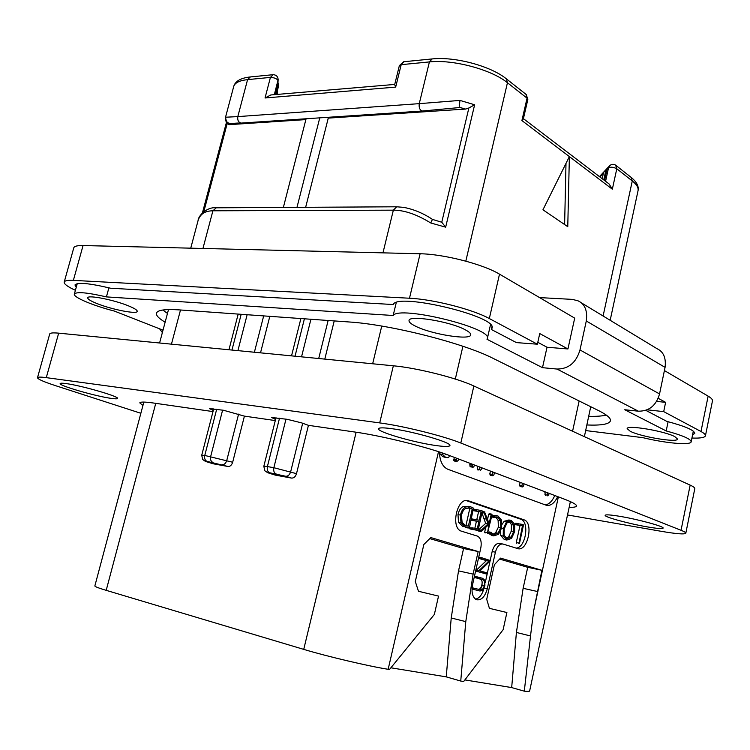 <?xml version="1.0" encoding="UTF-8"?>
<svg xmlns="http://www.w3.org/2000/svg" width="750" height="750" viewBox="0 0 750 750"><rect width="100%" height="100%" fill="white"/><g stroke="black" fill="none" stroke-linecap="round" stroke-linejoin="round"><path stroke-width="1.12" d="M570.384 501.619L529.641 690.966C529.528 691.453 527.747 691.528 524.306 691.172L511.678 687.581L464.878 679.913M558.356 496.875L533.738 610.491L541.912 570.3L500.55 558.113L494.4 564.694L486.712 599.306L489.412 608.334L506.897 612.534L503.128 629.691L463.65 681.525L460.744 681.056L465.778 621.628L473.109 574.106L478.172 551.531L430.828 537.581L423.844 544.519L415.303 581.541L418.481 591.281L438.534 596.1L434.363 614.438L389.494 669.506L388.153 669.291C368.691 666.234 326.878 656.372 303.731 649.378L106.2 590.344C98.569 588.056 94.791 586.584 94.856 585.947L143.85 402.066M460.744 681.056L446.25 676.866L390.891 667.791M533.738 610.491L530.503 635.972L516.413 632.447L523.125 588.309L527.709 567.319L499.641 559.087M516.413 632.447L511.678 687.581M541.912 570.3L527.709 567.319M557.709 496.622C554.503 503.194 550.716 506.081 546.337 505.275L447.872 469.284C442.594 466.884 439.762 461.109 439.406 451.969M516.112 548.1C525.684 548.044 529.856 521.55 520.678 519.188L523.903 519.769C534.056 522.516 527.569 552.291 517.584 548.559L503.072 544.059C499.631 543.628 497.081 546.347 495.413 552.197L487.284 588.759C484.988 596.775 481.444 600.441 476.653 599.747C472.594 597.591 471.216 592.65 472.509 584.925L480.825 547.837C481.847 541.688 480.684 537.778 477.356 536.1L461.616 531.225C450.113 528.488 457.069 496.678 468.234 500.738L466.837 500.531M523.903 519.769L468.506 500.831M465.778 621.628L451.228 617.972L446.25 676.866M451.228 617.972L458.522 570.872L463.575 548.513L478.172 551.531M429.797 538.603L463.575 548.513M530.503 635.972L524.306 691.172M590.728 406.706L584.372 436.641M606.253 415.059C602.297 416.1 596.456 416.512 588.741 416.316M334.228 320.916L324.797 359.109M308.438 425.325L296.503 473.663C295.519 476.709 293.859 478.181 291.534 478.078L285.666 476.259C287.991 476.353 289.65 474.881 290.653 471.816L302.681 423.253M213.3 463.809L228.038 466.491L207.094 461.4C204.713 461.006 204.806 461.212 207.384 462.019L212.841 463.678M244.416 416.119L232.669 462.253C231.713 465.159 230.166 466.575 228.038 466.491M269.812 316.331L260.522 352.838M285.666 476.259L269.672 472.753C267.037 472.312 266.991 472.5 269.522 473.316L274.866 474.975M275.4 475.134L291.534 478.078M167.466 313.434L162.816 310.012M165.141 322.191C158.878 318.497 155.981 315.506 156.469 313.209C157.425 310.078 164.934 308.972 179.016 309.881L348.694 321.947C389.906 324.431 463.528 343.087 493.397 358.5L598.509 410.569C606.975 414.816 610.959 418.238 610.444 420.816C609.263 424.181 601.406 425.569 586.875 424.978M539.578 297.6L572.316 299.381L578.034 300.816C584.897 303.994 587.644 310.716 586.294 320.972L579.984 349.969C576.178 362.681 568.519 369.037 556.987 369.047L542.494 367.678L487.003 339.291L487.341 338.559C493.069 328.153 399.431 305.203 393.159 315.497L106.416 296.897C87.112 292.472 76.425 291.534 74.353 294.075C73.031 297.253 93.206 305.691 114.403 311.081L163.012 330.159M585.675 430.566L642.9 437.662C665.409 443.222 690.956 445.538 691.172 441.788C690.844 438.994 682.519 435.384 666.197 430.95L624.75 409.744L638.325 411.178C649.097 411.319 656.175 405.562 659.55 393.938L579.984 349.969M464.981 329.644C449.616 321.319 408.703 314.766 409.031 320.541C408.797 322.041 410.925 323.906 415.434 326.137C431.184 334.266 470.484 340.603 470.719 334.903C470.981 333.506 469.069 331.753 464.981 329.644M674.841 436.65C664.547 430.978 626.466 424.659 627.159 428.644L630.169 431.231C640.763 436.809 677.719 442.997 677.522 439.059L674.841 436.65M128.372 305.822C113.766 299.794 87.572 294.675 87.731 297.834C87.628 299.147 90.769 301.078 97.144 303.619C111.881 309.562 137.156 314.494 137.241 311.381C137.391 310.153 134.438 308.297 128.372 305.822M75.394 290.306C67.659 286.753 63.928 284.006 64.209 282.084C64.659 280.678 67.716 280.106 73.369 280.378L409.491 298.228C433.181 299.259 472.641 309.319 489.328 318.553L537.375 344.203L516.403 342.6L491.297 329.447L492.038 328.209C498.178 316.5 397.041 292.275 393.244 304.537L110.494 288.206C89.231 283.181 77.381 282.103 74.953 284.972L76.237 287.288M409.491 298.228L420.113 253.763C443.85 254.081 483.084 264.188 499.5 274.163L574.697 318.131L567.938 348.966L547.022 347.241L537.797 342.3M547.022 347.241L542.494 367.678M491.906 326.756L491.297 329.447M537.375 344.203L539.747 333.572L567.938 348.966M420.113 253.763L83.062 245.541C77.391 245.438 74.297 246.206 73.781 247.838L64.209 282.084M700.988 431.512L708.141 396.141C711.272 397.997 712.716 399.572 712.472 400.884L705.441 435.787C705.647 434.653 704.166 433.228 700.988 431.512L663.703 411.619L665.616 402.338L658.172 398.278M708.141 396.141L664.406 370.575M580.509 302.316L657.084 348.722C663.534 351.741 666.197 357.956 665.072 367.378L659.55 393.938M691.931 438.047C700.322 438.366 704.831 437.616 705.441 435.787M159.591 328.819L162.366 332.587M645.647 410.278L666.816 421.369C685.012 426.188 694.331 430.191 694.772 433.387L692.569 434.878M663.703 411.619L646.884 409.791M668.1 421.697L666.197 430.95M656.522 401.4L665.616 402.338M602.203 178.716L603.581 172.406L608.55 167.737L609.741 165.619C611.616 164.062 613.575 163.894 615.609 165.131L616.8 168.769L632.278 180.947C636.712 184.5 638.634 187.772 638.034 190.753L610.172 320.297M567.769 226.688L569.372 156.591L542.953 209.794L567.769 226.688M565.997 163.378L564.619 224.541M523.416 118.659L609.131 184.003L612.337 189.206L616.8 168.769C613.622 167.109 610.866 166.762 608.55 167.737L605.578 181.284M612.337 189.206L521.906 120.562L523.341 118.997L527.831 99.506L526.247 94.538M606.966 169.416L604.538 180.497M603.759 179.897L605.962 169.866M276.375 94.491L278.391 86.747L278.588 83.578L277.875 82.669L274.762 94.622M275.738 94.538L278.588 83.578M274.331 94.659L278.137 79.641C277.894 76.528 276.244 74.869 273.188 74.681L270.422 77.4L265.041 97.978L270.825 94.959L394.725 84.431M403.603 61.762L399.366 65.616L394.678 84.628L395.672 87.112L265.041 97.978M506.644 79.059L525.909 94.275L527.831 99.506M305.653 207.309L328.266 118.116L465.637 109.059L468.872 107.981L441.759 222.244L432.459 219.403L430.725 222.966C416.737 214.378 404.288 210.113 393.356 210.169L382.969 252.863M431.794 58.969L403.95 61.725L401.203 64.669L429.413 61.922L419.259 103.65L459.956 100.416L474.637 104.775L445.669 227.175L430.725 222.966M459.956 100.416L459.188 107.278L458.456 107.644L422.428 111.019C419.812 110.222 418.762 107.766 419.259 103.65L237.806 116.606C237.347 120.244 238.472 122.4 241.153 123.084L241.537 123.056M458.456 107.644L422.428 111.019L241.153 123.084C230.344 122.672 226.762 126.225 225.534 117.225L237.806 116.606L247.575 79.631L270.422 77.4C274.406 77.616 276.928 78.675 278.006 80.559L277.875 82.669M432.45 219.394C423.422 213.347 413.859 209.344 403.772 207.375L396.703 206.794L393.356 210.169L212.906 210.797C204.984 210.853 200.034 214.125 198.066 220.603L190.744 248.175M305.878 119.597L229.059 124.659L226.472 123.234M306.084 118.763L283.369 207.431M319.772 117.853L296.981 207.356M328.266 118.116L327.084 117.366M468.872 107.981L474.637 104.775M441.759 222.244L445.669 227.175M396.262 302.597L393.159 315.497M108.9 287.812L106.416 296.897M545.269 504.909C549.066 504.319 552.244 501.188 554.794 495.516M544.734 491.7L545.466 495.525M520.163 482.362L519.525 485.222L520.181 486.553M490.434 471.084L489.788 473.962L490.462 475.359M477.169 466.041L478.041 470.175M470.541 463.528L469.8 466.031L470.747 466.856M454.303 457.359L453.75 460.425L454.725 461.072M439.547 452.016L439.969 453.975L442.828 456.713L445.659 457.341M544.903 494.719L547.303 495.113L547.791 495.909L549.412 493.472M547.163 492.619L547.303 495.113M522.478 483.244L521.953 485.616L522.459 486.919L523.556 485.981L524.025 483.834M492.778 471.966L492.244 474.356L492.787 475.734L493.922 474.862L494.428 472.594M477.384 469.294L479.85 469.678L480.422 470.55L482.259 467.972M479.672 466.997L479.85 469.678M472.575 464.297L472.275 466.416L472.931 467.194L473.794 466.969L474.403 464.991M456.675 458.259L456.244 460.8L456.956 461.438L458.119 460.5L458.475 458.944M442.097 452.869L442.472 454.35L445.331 457.087L448.041 457.716L449.119 456.834L449.109 455.391M447.262 454.697L445.95 454.725L444.769 453.797M490.237 560.212L492.169 551.531C493.828 545.691 496.388 542.991 499.828 543.422L502.434 543.938M485.259 582.534L487.125 574.191M487.387 572.972L489.994 561.281M475.528 599.175C479.297 598.266 482.072 594.816 483.844 588.825M520.678 519.188L466.134 500.559M520.725 524.119L515.306 523.584L515.372 524.672L522.459 525.853L518.916 543.666L519.506 543.234L523.509 524.888L518.147 523.669L518.016 525.169M520.022 525.478L516.262 542.55L516.638 543.225M500.4 531.684L500.803 535.594L504.356 539.541L505.275 539.728M510.253 520.237L508.866 519.984L504.159 521.269L502.134 524.259M496.716 515.662L492.441 515.522L492.009 516.703L494.7 517.537L497.578 517.294L500.559 520.781L500.803 527.616L498.084 533.184L494.062 534.525L491.053 532.566L490.959 533.831L493.762 535.884L498.534 534.309L501.703 527.906L501.441 519.994L497.888 515.906L494.878 515.962L494.7 517.537L492.253 517.087M495.872 517.181L498.122 520.331L498.366 527.156L495.647 532.716L493.191 534.159M491.4 532.369L488.962 531.9L488.522 533.362L492.197 535.584M481.866 512.634L485.653 523.416L478.725 529.716L478.669 531.075M485.756 527.362L484.669 532.181L485.109 533.006M489.244 513.684L491.588 514.116L489.244 513.684L488.709 514.181L487.556 519.3M484.913 511.912L482.147 511.622L484.603 512.062L484.303 513.038L488.1 523.884L480.788 530.653L481.097 531.553L481.584 531.262L488.981 524.344L487.434 533.456L492.056 514.753L491.691 514.134L491.156 514.631L489.141 523.631L484.603 512.062M476.372 509.634L473.906 509.184L473.503 510.666L481.069 511.95L479.203 520.209L474.056 519.656L474.15 520.772L478.884 521.653L477.262 528.853L472.688 527.906L472.387 529.397L478.181 530.091L482.25 511.322L482.016 510.694L476.372 509.634L476.231 511.172M478.603 511.556L476.756 519.75L471.591 519.197L471.684 520.312L474.169 520.772M476.428 521.194L474.816 528.347M472.688 527.906L469.744 527.869L469.931 528.919L472.641 529.444M472.753 529.453L477.787 530.447M468.872 506.334L463.275 506.494C460.725 507.647 458.972 510.356 457.987 514.612L458.494 522.337L462.75 526.359L465.553 526.931M465.619 526.95L465.919 527.559M474.553 577.294L482.419 579.572C484.369 580.228 484.997 582.197 484.284 585.469C483.516 588.825 482.1 590.241 480.056 589.716L474.891 588.394L474.544 588.919L474.637 589.65L479.972 591.009L482.719 590.344L484.894 585.75L484.819 580.275L482.587 578.297L474.928 576.356L474.553 577.294L479.981 579.028C481.95 579.694 482.578 581.663 481.847 584.916C481.181 587.897 479.991 589.35 478.284 589.266M474.891 588.394L472.453 587.831L472.191 589.087L479.972 591.009M480.3 589.772L482.494 585.066M481.791 557.766L479.344 557.25L479.109 558.506L486.431 560.606L476.147 570.403L475.997 571.275L487.444 573.787L487.331 572.944L479.934 570.9L490.528 560.616L481.791 557.766L481.556 559.012L488.869 561.122L478.584 570.938L478.444 571.809L487.097 574.191M515.728 523.219L518.147 523.669M503.325 528.6L503.231 536.062L506.831 540.037L511.519 538.425L514.603 531.703L514.706 524.25L511.294 520.425L506.588 521.719L503.325 528.6L501.619 528.272M504.225 528.872L506.991 522.928L510.975 521.784L513.844 525.075L513.703 531.506L511.106 537.244L507.131 538.659L504.103 535.275L504.225 528.872M509.325 521.653L511.425 524.616L511.284 531.047L508.688 536.775L506.269 538.294M492 516.103L494.438 516.553M492.009 516.703L494.447 517.153M488.344 532.641L490.791 533.109M488.616 532.097L491.053 532.566M482.006 512.006L484.331 512.428M478.641 531.075L481.097 531.553L478.65 531.075M478.406 530.709L480.853 531.188M478.341 530.175L480.788 530.653M478.725 529.716L481.181 530.184M485.653 523.416L488.1 523.884M469.931 528.919L472.387 529.397M469.725 528.534L472.181 529.012M472.041 518.934L474.497 519.394M476.756 519.75L479.203 520.209M460.463 515.072L460.959 522.816L465.216 526.828L468.084 527.419L468.291 528.019L469.519 527.391L473.428 508.106L470.128 506.559L465.741 506.934C463.2 508.097 461.438 510.806 460.463 515.072L457.987 514.612M465.834 527.541L468.291 528.019L465.834 527.541M465.581 527.381L468.047 527.859M461.466 515.306C462.291 511.706 463.762 509.4 465.853 508.369L470.025 507.984L472.247 509.053L468.384 526.134L465.431 525.459L462.103 522.441L461.466 515.306M468.159 507.75L469.781 508.612L465.928 525.609M469.781 508.612L472.247 509.053M466.678 525.806L468.384 526.134M472.209 589.087L474.647 589.65L472.191 589.087M477.131 578.147L474.694 577.603L477.141 578.156M474.572 576.853L476.991 577.837M477.366 576.891L477.019 577.397M478.444 571.809L475.997 571.275L478.453 571.819M475.894 570.834L478.341 571.369M476.147 570.403L478.584 570.938M486.431 560.606L488.869 561.122M481.556 559.012L479.109 558.506L481.556 559.022M37.5 377.691L49.716 333.975C50.072 332.906 53.053 332.634 58.669 333.159L393.347 365.794C416.962 367.913 456.778 377.925 473.869 386.006L690.159 485.119C693.403 486.609 694.941 487.791 694.791 488.653L685.819 533.203C685.922 532.575 684.328 531.6 681.038 530.288L460.809 443.025C443.372 435.928 403.256 425.972 379.706 422.906L46.284 377.644C40.706 376.903 37.772 376.922 37.5 377.691C37.659 379.134 43.753 381.816 55.781 385.744L140.869 413.287M275.587 419.409L271.566 417.525L287.184 419.306L301.622 422.878L308.512 425.353L354.75 432.019C381.581 435.731 428.353 447.319 448.791 455.269L564.619 499.247C572.794 502.378 576.75 504.637 576.497 506.016C576.225 507 573.778 507.431 569.156 507.309M213.3 410.409L209.447 408.637L223.528 410.269L244.313 416.109L275.297 420.572M142.941 405.497L139.781 402.872C140.194 401.747 144.816 401.803 153.647 403.041L213 411.591M567.516 514.95L660.909 531.253C676.388 533.906 684.684 534.553 685.819 533.203M111.197 398.381C95.841 396.328 58.566 385.575 60.169 383.578C60.356 383.072 62.306 383.072 66.009 383.578C81.328 385.509 119.7 396.637 117.544 398.447C117.319 398.972 115.2 398.953 111.197 398.381M647.522 526.931C629.222 523.837 604.097 516.966 605.156 515.306C605.672 514.462 610.631 514.809 620.025 516.366C638.419 519.412 664.453 526.538 663.122 528.122C662.456 528.984 657.253 528.581 647.522 526.931M435.562 445.481C413.541 442.453 376.819 431.756 378.544 428.738C379.012 427.584 383.456 427.566 391.856 428.681C413.944 431.541 452.184 442.744 449.887 445.566C449.278 446.775 444.497 446.747 435.562 445.481M537.328 591.478L523.125 588.309M388.153 669.291L438.516 451.678M473.109 574.106L458.522 570.872M303.731 649.378L356.137 432.216M372.656 363.778L381.75 326.081M455.316 379.069L462.9 346.284M579.141 400.969L572.578 431.241M296.503 473.663L273.853 467.709L285.984 419.137M318.712 358.519L328.134 320.484M106.2 590.344L155.756 403.35M171.45 344.156L180.506 309.984M301.537 356.841L310.922 319.256M276.131 473.925C274.059 472.95 273.3 470.878 273.853 467.709L267.394 466.566L279.506 418.219M295.031 356.203L304.406 318.797M212.991 462.469C210.909 461.522 210.131 459.534 210.675 456.506L222.6 410.138M237.909 350.634L247.144 314.719M232.669 462.253L204.769 455.456L216.675 409.294M231.956 350.053L241.181 314.297M269.522 473.316L268.95 473.147M269.672 472.753C267.6 471.788 266.841 469.716 267.394 466.566L263.831 466.256L276.009 417.722M222.131 464.7C224.259 464.784 225.816 463.359 226.772 460.434L238.594 414.113M254.391 352.247L263.672 315.9M207.384 462.019L206.869 461.859M207.094 461.4C205.003 460.453 204.234 458.475 204.769 455.456L201.741 455.194L202.594 459.441L205.294 461.297L213.253 463.8M556.987 369.047L638.325 411.178M489.328 318.553L499.5 274.163M73.369 280.378L83.062 245.541M586.294 320.972L665.072 367.378M615.938 165.394L631.087 177.356L632.278 180.947L603.103 316.003M521.906 120.562L527.062 98.166L507.45 82.734L465.816 261.141M277.397 90.562L277.162 94.416M599.906 176.962L603.403 173.222M399.366 65.616L401.203 64.669L395.672 87.112M506.297 78.788L507.45 82.734C491.447 69.544 452.906 59.231 429.413 61.922L432.15 58.931C454.781 56.409 490.631 66 506.297 78.788M225.534 117.225L233.691 86.569C234.787 82.828 239.409 80.512 247.575 79.631L250.341 76.941L272.831 74.719M396.281 206.794L216.272 207.806L212.906 210.797L202.95 248.466M229.059 124.659L228.806 122.944M459.188 107.278L465.637 109.059M203.822 211.641L227.053 124.059M520.041 486.525L522.459 486.919M519.525 485.222L521.953 485.616M489.788 473.962L492.244 474.356M490.284 475.331L492.741 475.716M469.8 466.031L472.275 466.416M469.753 464.728L472.228 465.113M470.344 463.659L471.281 463.809M470.456 466.809L472.931 467.194M454.378 461.025L456.863 461.4M453.75 460.425L456.244 460.8M453.816 459.497L456.3 459.872M442.828 456.713L445.331 457.087M439.969 453.975L442.472 454.35M492.169 551.531L495.413 552.197M487.284 588.759L484.2 588.056M515.306 523.584L517.725 524.034M520.509 524.081L522.919 524.531M516.262 542.55L518.672 543.028M500.803 535.594L503.231 536.062M504.159 521.269L506.588 521.719M504.356 539.541L506.775 540.019M509.916 521.616L511.163 521.85M511.425 524.616L513.844 525.075M511.284 531.047L513.703 531.506M508.688 536.775L511.106 537.244M492.441 515.522L494.878 515.962M491.269 535.397L493.706 535.875M488.522 533.362L490.959 533.831M495.647 532.716L498.084 533.184M498.366 527.156L500.803 527.616M498.122 520.331L500.559 520.781M496.631 517.116L497.578 517.294M481.875 512.597L484.303 513.038M488.709 514.181L491.156 514.631M484.669 532.181L487.116 532.65M483.844 518.597L486.291 519.056M473.438 509.625L475.894 510.066M469.744 527.869L472.2 528.347M471.591 519.197L474.056 519.656M473.644 510.694L476.109 511.144M458.494 522.337L460.959 522.816M463.275 506.494L465.741 506.934M462.75 526.359L465.216 526.828M468.525 507.75L470.287 508.069M472.106 588.356L474.544 588.919M481.847 584.916L484.284 585.469M479.738 578.953L482.175 579.497M479.006 557.728L481.453 558.244M58.669 333.159L46.284 377.644M212.822 408.75L212.466 410.128M274.744 417.544L274.378 418.978M690.159 485.119L681.038 530.288M473.869 386.006L460.809 443.025M393.347 365.794L379.706 422.906M263.831 466.256L264.778 470.728L267.581 472.641L275.353 475.125M291.534 355.866L300.891 318.544M201.741 455.194L213.694 408.872M228.966 349.762L238.181 314.081M693.328 431.156L691.172 441.788M631.416 177.619C636.75 181.997 638.962 186.375 638.034 190.753M599.456 176.625L609.384 165.994M225.441 119.119L226.622 123.544M198.066 220.603C198.356 214.997 207.966 206.691 215.85 207.816M202.434 212.869L226.312 122.888M233.691 86.569C235.144 81.253 240.581 78.056 249.975 76.978M278.137 79.641L277.959 82.688M277.5 90.178L277.247 94.416M490.509 324.713L487.341 338.559M77.25 283.641L74.353 294.075M159.591 343.003L168.497 309.572M522.497 486.928L520.069 486.534M492.787 475.734L490.331 475.341M473.006 467.213L470.531 466.828M456.956 461.438L454.462 461.053M446.503 457.472L444.009 457.087M468.234 500.738L467.119 500.541M506.831 540.037L504.403 539.559M510.975 521.784L510.094 521.625M493.762 535.884L491.325 535.416M497.438 517.247L496.772 517.125M474.15 520.772L471.684 520.312M465.413 526.894L462.947 526.416M470.025 507.984L468.788 507.759M482.419 579.572L479.981 579.028"/></g></svg>
